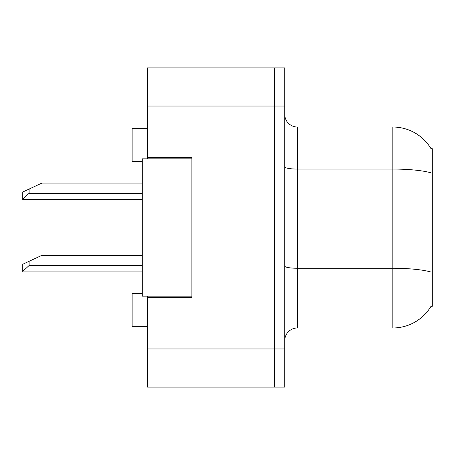 <?xml version="1.0" encoding="UTF-8"?>
<svg xmlns="http://www.w3.org/2000/svg" width="455" height="455" viewBox="0 0 455 455"><rect width="100%" height="100%" fill="white"/><g stroke="black" fill="none" stroke-linecap="round" stroke-linejoin="round"><path stroke-width="0.68" d="M147.38 296.177L147.38 387.103L274.553 387.103L274.553 67.897L147.38 67.897L147.38 158.823M147.38 157.555L191.891 157.555L191.891 297.445L147.38 297.445M430.999 306.346L432.25 306.346L432.25 148.654L430.999 148.654M142.296 293.629L132.121 293.629L132.121 326.696L147.38 326.696M142.296 161.371L132.121 161.371L132.121 128.304L147.38 128.304M284.728 340.687A12.717 12.717 0 0 1 297.445 327.97L392.824 327.97L392.824 127.03L297.445 127.03A12.717 12.717 0 0 1 284.728 114.313A12.717 12.717 0 0 0 297.445 127.03L297.445 327.97M431.226 305.97A44.51 44.51 0 0 1 392.824 327.97M431.095 148.808A44.51 44.51 0 0 0 392.824 127.03A44.51 44.51 0 0 1 431.095 148.808M274.553 67.897L284.728 67.897L284.728 387.103L274.553 387.103M191.891 296.177L142.296 296.177L142.296 158.823L191.891 158.823M29.109 261.284L29.109 265.527L22.75 271.351L22.75 264.253L41.826 255.352L142.296 255.352M22.75 271.351L22.75 271.885L142.296 271.885M29.109 189.052L29.109 193.29L22.75 199.119L22.75 192.016L41.826 183.115L142.296 183.115M22.75 199.119L22.75 199.648L142.296 199.648M147.38 348.951L284.728 348.951M147.38 106.049L284.728 106.049M430.589 172.707A44.51 7.729 180 0 0 392.824 169.067L297.445 169.067A12.717 2.207 0 0 1 284.728 166.86M430.726 271.942A44.51 7.729 180 0 0 392.824 268.262L297.445 268.262A12.717 2.207 -0 0 1 284.728 266.056M29.109 265.527L142.296 265.527M29.109 193.29L142.296 193.29"/></g></svg>
